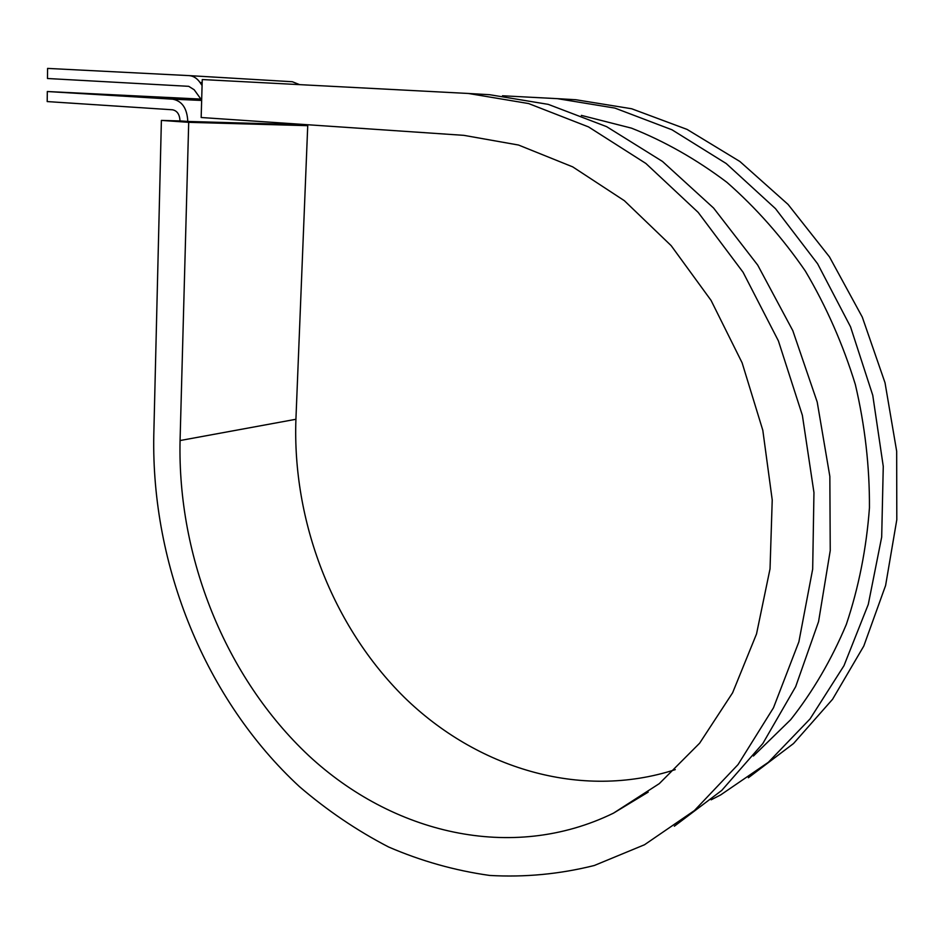 <?xml version="1.0" encoding="UTF-8"?>
<svg xmlns="http://www.w3.org/2000/svg" width="944" height="944" viewBox="0 0 944 944"><rect width="100%" height="100%" fill="white"/><g stroke="black" fill="none" stroke-linecap="round" stroke-linejoin="round"><path stroke-width="1.42" d="M124.042 95.285L195.538 99.297L124.042 95.285M47.318 91.521L47.2 101.574L172.516 109.787C177.189 110.731 179.69 114.436 179.985 120.903L187.785 121.446C187.16 108.477 182.168 101.055 172.787 99.191L47.318 91.521L200.671 99.085M290.646 123.581L290.61 124.809L187.773 121.894M202.075 85.526L200.01 82.482C197.025 78.246 193.402 75.957 189.13 75.614L47.578 68.405L47.471 78.505L188.729 86.329L194.204 89.774L201.662 100.158M299.602 84.63L292.369 81.739L189.213 75.614M581.351 115.38L631.465 128.136C664.647 141.293 696.448 159.347 726.868 182.286C756.038 207.857 782.187 237.428 805.315 271.011C826.295 306.493 842.968 344.312 855.323 384.468C864.94 425.378 869.66 466.501 869.448 507.813C866.415 548.594 858.71 587.463 846.331 624.421C831.499 659.726 812.949 691.48 790.694 719.67L753.43 756.014M675.267 769.62C579.911 800.477 476.213 767.661 404.209 697.227C332.335 626.061 292.251 521.277 295.92 419.278L180.068 440.541C177.413 557.149 225.297 677.285 308.688 755.589C392.031 833.068 511.211 862.993 613.482 813.15L659.313 783.614L699.646 743.176L732.615 692.778L756.522 633.967L770.033 568.843L772.227 499.978L762.811 430.287L742.114 362.803L711.068 300.404L671.184 245.676L624.35 200.683L572.725 166.876L518.516 145.034L463.858 135.346L201.166 117.504L202.252 79.544L468.354 93.468L528.569 103.545L588.525 126.909L645.873 163.454L698.194 212.412L743.081 272.273L778.387 340.855L802.376 415.336L813.952 492.544L812.678 569.114L798.884 641.814L773.502 707.752L738.043 764.581L694.359 810.601L644.504 844.75L594.307 865.495C559.65 874.156 524.77 877.46 489.676 875.442C454.878 870.557 421.166 861.058 388.527 846.957C356.82 830.508 327.131 810.4 299.46 786.647C205.249 699.587 151.241 565.633 153.789 435.219L161.389 120.407L179.985 120.95M295.92 419.278L307.732 125.67L188.706 122.331L161.389 120.407M180.068 440.541L188.706 122.331M468.354 93.468L489.629 94.707L548.263 104.371L606.603 126.638L662.476 161.436L713.593 208.046L757.713 265.111L792.795 330.624L817.209 402.038L829.847 476.401L830.236 550.6L818.566 621.624L795.662 686.689L762.823 743.53L721.759 790.411L674.346 826.212M502.491 95.769L557.432 98.66L614.945 108.1L671.939 129.765L726.207 163.524L775.496 208.648L817.587 263.742L850.532 326.801L872.763 395.312L883.265 466.407L881.684 537.077L868.279 604.396L843.96 665.721L810.07 718.903L768.345 762.304L720.685 794.907L711.151 799.816M557.432 98.66L575.746 99.722L631.666 108.761L687.067 129.399L739.907 161.507L788.063 204.423L829.481 256.898L862.297 317.113L885.024 382.768L896.67 451.232L896.8 519.719L885.602 585.492L863.795 646.038L832.584 699.256L793.526 743.53L748.368 777.75M290.622 124.502L307.732 125.67M187.785 121.446L290.634 124.396M172.787 99.191L201.65 100.43M200.01 82.482L202.158 82.6M189.13 75.614L292.369 81.739M613.482 813.15L648.198 792.122"/></g></svg>
